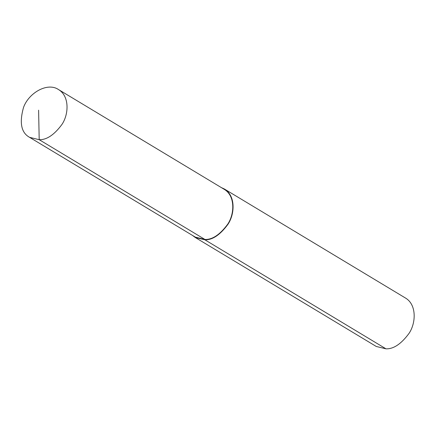<?xml version="1.0" encoding="UTF-8"?>
<svg xmlns="http://www.w3.org/2000/svg" width="436" height="436" viewBox="0 0 436 436"><rect width="100%" height="100%" fill="white"/><g stroke="black" fill="none" stroke-linecap="round" stroke-linejoin="round"><path stroke-width="0.65" d="M29.615 137.356L195.355 237.14L204.942 239.468L39.196 139.684C46.668 139.961 54.277 134.844 62.021 124.336C68.943 113.976 69.542 95.953 58.419 89.505C47.426 82.044 28.743 92.868 23.533 107.409C19.211 122.843 21.239 132.827 29.615 137.356L39.196 139.684L38.602 110.172M192.478 235.407L195.175 237.44L376.284 346.473L385.991 348.833C393.555 349.116 401.256 343.933 409.099 333.289C416.108 322.798 416.718 304.546 405.453 298.017L224.344 188.984L221.286 187.556M195.175 237.44L204.882 239.8C212.446 240.078 220.147 234.9 227.99 224.257C234.999 213.765 235.609 195.513 224.344 188.984M385.991 348.833L204.882 239.8L204.942 239.468C212.414 239.745 220.022 234.628 227.766 224.12C234.682 213.76 235.287 195.731 224.164 189.289L58.419 89.505"/></g></svg>
